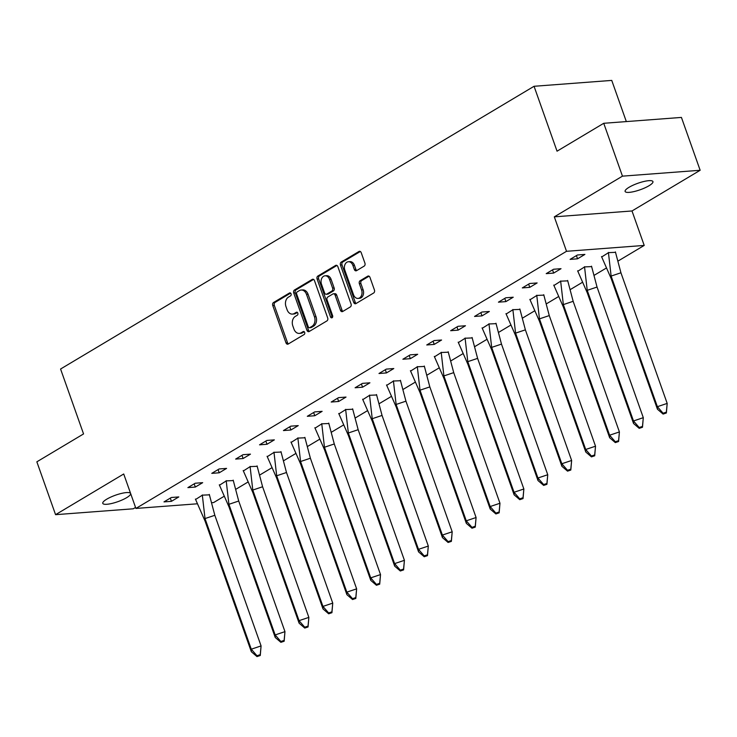 <?xml version="1.0" encoding="UTF-8"?>
<svg xmlns="http://www.w3.org/2000/svg" width="737" height="737" viewBox="0 0 737 737"><rect width="100%" height="100%" fill="white"/><g stroke="black" fill="none" stroke-linecap="round" stroke-linejoin="round"><path stroke-width="1.11" d="M291.06 293.805A1.585 1.17 -94.3 0 0 289.494 292.985L273.519 302.52A2.266 1.667 -94.3 0 0 272.754 305.496L285.984 342.843A2.266 1.667 -94.3 0 0 287.651 344.207A2.266 1.667 -94.3 0 0 288.222 344.022L304.188 334.487A1.585 1.17 -94.3 0 0 303.165 331.586L301.092 332.82A7.241 5.343 -94.3 0 1 299.286 333.4A7.241 5.343 -94.3 0 1 293.934 329.052L292.829 325.938A7.241 5.343 -94.3 0 1 295.288 316.422L297.352 315.187A1.585 1.17 -94.3 0 0 296.329 312.285L294.256 313.52A7.241 5.343 -94.3 0 1 292.451 314.1A7.241 5.343 -94.3 0 1 287.098 309.752L285.993 306.638A7.241 5.343 -94.3 0 1 288.453 297.122L290.525 295.887A1.585 1.17 -94.3 0 0 291.06 293.805M648.965 185.77A14.758 3.445 -19.5 0 1 634.262 191.519A14.758 3.445 -19.5 0 1 625.114 191.445A14.758 3.445 -19.5 0 1 629.085 187.272A14.758 3.445 -19.5 0 1 643.788 181.514A14.758 3.445 -19.5 0 1 652.936 181.588A14.758 3.445 -19.5 0 1 648.965 185.77M126.635 497.678A14.758 3.445 -19.5 0 1 111.932 503.435A14.758 3.445 -19.5 0 1 102.775 503.362A14.758 3.445 -19.5 0 1 106.745 499.179A14.758 3.445 -19.5 0 1 121.448 493.422A14.758 3.445 -19.5 0 1 130.606 493.504A14.758 3.445 -19.5 0 1 126.635 497.678M700.15 170.275L622.461 176.152L554.316 216.844L632.005 210.966L700.15 170.275L681.43 117.423L603.741 123.291L557.043 151.186L534.058 86.284L60.572 369.025L83.557 433.927L36.85 461.823L55.57 514.675L133.259 508.797L135.553 507.424M603.741 123.291L622.461 176.152M364.152 266.121A2.266 1.667 -94.3 0 0 364.926 263.146L361.213 252.671A2.266 1.667 -94.3 0 0 359.536 251.308A2.266 1.667 -94.3 0 0 358.974 251.492L341.24 262.086A2.266 1.667 -94.3 0 0 340.466 265.053L353.696 302.41A2.266 1.667 -94.3 0 0 355.372 303.773A2.266 1.667 -94.3 0 0 355.934 303.589L373.668 292.994A2.266 1.667 -94.3 0 0 374.442 290.028L369.956 277.361A2.266 1.667 -94.3 0 0 368.279 276.007A2.266 1.667 -94.3 0 0 367.717 276.191L360.126 280.723A2.266 1.667 -94.3 0 0 359.361 283.69L361.581 289.973A6.053 4.468 -94.3 0 1 358.016 298.411A6.053 4.468 -94.3 0 1 353.539 294.772L344.833 270.184A6.053 4.468 -94.3 0 1 348.398 261.746A6.053 4.468 -94.3 0 1 352.876 265.375L354.322 269.475A2.266 1.667 -94.3 0 0 355.999 270.838A2.266 1.667 -94.3 0 0 356.561 270.654L364.152 266.121M197.101 503.813L135.912 508.438L123.715 473.983L55.57 514.675M135.912 508.438L566.523 251.299L644.212 245.43L618.306 260.898M554.316 216.844L566.523 251.299M314.469 280.585A2.266 1.667 -94.3 0 0 312.792 279.222A2.266 1.667 -94.3 0 0 312.23 279.406L294.487 290A2.266 1.667 -94.3 0 0 293.722 292.976L306.951 330.323A2.266 1.667 -94.3 0 0 308.619 331.687A2.266 1.667 -94.3 0 0 309.19 331.503L326.924 320.908A2.266 1.667 -94.3 0 0 327.689 317.942L314.469 280.585M317.859 276.043L335.602 265.449A2.266 1.667 -94.3 0 1 336.164 265.265A2.266 1.667 -94.3 0 1 337.841 266.628L351.061 303.985A2.266 1.667 -94.3 0 1 350.296 306.951L342.705 311.484A2.266 1.667 -94.3 0 1 342.143 311.668A2.266 1.667 -94.3 0 1 340.466 310.305L335.105 295.159A2.266 1.667 -94.3 0 0 333.428 293.796A2.266 1.667 -94.3 0 0 332.866 293.98L327.827 296.993A2.266 1.667 -94.3 0 0 327.062 299.959L332.645 315.731A1.585 1.17 -94.3 0 1 330.545 316.993L317.094 279.019A2.266 1.667 -94.3 0 1 317.859 276.043L319.416 275.924L336.938 265.458M626.33 121.587L611.747 80.407L534.058 86.284M223.845 496.452L213.601 502.57L211.998 502.689M606.063 268.213L594.418 275.159M582.175 282.474L570.53 289.429M558.287 296.735L546.642 303.69M534.399 311.005L522.754 317.96M510.511 325.266L498.866 332.221M486.623 339.536L474.978 346.491M462.735 353.797L451.09 360.752M438.847 368.067L427.202 375.022M414.959 382.328L403.314 389.283M391.061 396.598L379.426 403.544M367.173 410.859L355.529 417.815M343.285 425.129L331.641 432.075M319.397 439.39L307.753 446.346M295.509 453.66L283.865 460.607M271.621 467.921L259.977 474.877M247.733 482.182L236.089 489.138M171.445 501.326L178.796 496.931L171.343 497.493L163.992 501.888L171.445 501.326L170.311 498.111M209.446 494.84L202.417 495.144L195.563 499.502M195.333 487.056L202.684 482.671L195.231 483.232L187.88 487.618L195.333 487.056L194.2 483.85M233.343 480.57L226.305 480.883L219.451 485.232M219.221 472.795L226.572 468.4L219.119 468.962L211.768 473.357L219.221 472.795L218.088 469.58M257.231 466.309L250.193 466.613L243.339 470.971M243.118 458.525L250.46 454.139L243.007 454.701L235.656 459.087L243.118 458.525L241.976 455.319M281.119 452.039L274.081 452.352L267.227 456.7M267.006 444.264L274.348 439.869L266.895 440.44L259.544 444.826L267.006 444.264L265.864 441.048M305.007 437.778L297.969 438.091L291.115 442.44M290.894 429.993L298.245 425.608L290.783 426.17L283.432 430.565L290.894 429.993L289.752 426.787M328.895 423.508L321.857 423.821L315.003 428.169M314.782 415.732L322.133 411.338L314.671 411.909L307.32 416.294L314.782 415.732L313.64 412.517M352.783 409.247L345.745 409.56L338.891 413.908M338.67 401.462L346.022 397.077L338.559 397.639L331.208 402.034L338.67 401.462L337.528 398.256M376.671 394.977L369.633 395.29L362.779 399.647M362.558 387.201L369.91 382.807L362.447 383.378L355.096 387.763L362.558 387.201L361.416 383.986M400.56 380.716L393.521 381.029L386.667 385.377M386.446 372.931L393.798 368.546L386.335 369.108L378.984 373.502L386.446 372.931L385.313 369.725M424.448 366.446L417.409 366.759L410.555 371.116M410.334 358.67L417.686 354.285L410.223 354.847L402.872 359.232L410.334 358.67L409.201 355.455M448.336 352.185L441.297 352.498L434.443 356.846M434.222 344.409L441.574 340.015L434.111 340.577L426.76 344.971L434.222 344.409L433.089 341.194M472.224 337.924L465.194 338.228L458.331 342.585M458.11 330.139L465.462 325.754L457.999 326.316L450.657 330.701L458.11 330.139L456.977 326.933M496.112 323.654L489.082 323.967L482.219 328.315M481.998 315.878L489.35 311.484L481.887 312.046L474.545 316.44L481.998 315.878L480.865 312.663M520 309.393L512.97 309.697L506.116 314.054M505.886 301.608L513.238 297.223L505.785 297.785L498.433 302.17L505.886 301.608L504.753 298.402M543.888 295.122L536.858 295.436L530.004 299.784M529.774 287.347L537.126 282.953L529.673 283.515L522.321 287.909L529.774 287.347L528.641 284.132M567.776 280.861L560.746 281.166L553.892 285.523M553.662 273.077L561.014 268.692L553.561 269.254L546.209 273.639L553.662 273.077L552.529 269.871M591.673 266.591L584.634 266.905L577.78 271.253M577.55 258.816L584.902 254.422L577.449 254.993L570.097 259.378L577.55 258.816L576.417 255.601M615.561 252.33L608.522 252.644L601.668 256.992M632.005 210.966L644.212 245.43M292.451 314.1L294.008 313.98A7.241 5.343 -94.3 0 0 295.813 313.4L294.256 313.52M297.453 312.424L295.813 313.4M299.286 333.4L300.843 333.281A7.241 5.343 -94.3 0 0 302.649 332.7L301.092 332.82M304.28 331.724L302.649 332.7M290.618 293.123L275.076 302.4A2.266 1.667 -94.3 0 0 274.311 305.376L287.531 342.733A2.266 1.667 -94.3 0 0 288.434 343.893M313.566 279.415L296.044 289.881A2.266 1.667 -94.3 0 0 295.279 292.856L308.499 330.204A2.266 1.667 -94.3 0 0 309.402 331.374M297.177 291.916A1.585 1.17 -94.3 0 0 296.633 293.999L308.241 326.786A1.585 1.17 -94.3 0 0 309.816 327.606L311.991 326.307A7.241 5.343 -94.3 0 0 314.45 316.799L306.509 294.385A7.241 5.343 -94.3 0 0 301.157 290.028A7.241 5.343 -94.3 0 0 299.351 290.618L297.177 291.916M309.42 327.735L310.968 327.624A1.585 1.17 -94.3 0 0 311.364 327.495L309.816 327.606M301.157 290.028L302.714 289.917A7.241 5.343 -94.3 0 1 308.066 294.266L316.007 316.68A7.241 5.343 -94.3 0 1 313.547 326.187L311.364 327.495M333.428 293.796L334.985 293.685A2.266 1.667 -94.3 0 1 336.662 295.04L342.023 310.194A2.266 1.667 -94.3 0 0 342.917 311.364M319.416 275.924A2.266 1.667 -94.3 0 0 318.651 278.899L332.101 316.873A1.585 1.17 -94.3 0 0 332.461 317.481M329.54 279.443A6.053 4.468 -94.3 0 0 325.063 275.804A6.053 4.468 -94.3 0 0 321.498 284.242L324.566 292.902A2.266 1.667 -94.3 0 0 326.242 294.266A2.266 1.667 -94.3 0 0 326.804 294.081L331.834 291.078A2.266 1.667 -94.3 0 0 332.608 288.103L329.54 279.443L331.088 279.323A6.053 4.468 -94.3 0 0 326.611 275.684L325.063 275.804M326.242 294.266L327.79 294.146A2.266 1.667 -94.3 0 0 328.352 293.971L326.804 294.081M331.088 279.323L334.156 287.983A2.266 1.667 -94.3 0 1 333.391 290.958L328.352 293.971M348.398 261.746L349.946 261.626A6.053 4.468 -94.3 0 1 354.423 265.265L355.879 269.364A2.266 1.667 -94.3 0 0 356.772 270.525M358.016 298.411L359.573 298.292A6.053 4.468 -94.3 0 0 363.138 289.853L361.581 289.973M369.062 276.2L361.683 280.604A2.266 1.667 -94.3 0 0 360.909 283.579L363.138 289.853M360.319 251.501L342.788 261.967A2.266 1.667 -94.3 0 0 342.023 264.942L355.252 302.29A2.266 1.667 -94.3 0 0 356.146 303.46M205.079 521.114L251.335 651.729L251.271 649.196L205.015 518.572L205.079 521.114L195.416 499.069M260.244 654.649L261.082 645.916L251.271 649.196L256.973 655.746L256.992 656.593L260.272 655.497L260.244 654.649L256.973 655.746M251.335 651.729L256.992 656.593M260.272 655.497L261.082 645.916L214.826 515.292L205.015 518.572L202.306 494.951M209.299 494.426L214.826 515.292M228.977 506.844L275.223 637.468L275.159 634.926L228.903 504.311L228.977 506.844L219.304 484.799M284.132 640.389L284.97 631.646L275.159 634.926L280.861 641.485L280.88 642.323L284.16 641.236L284.132 640.389L280.861 641.485M275.223 637.468L280.88 642.323M284.16 641.236L284.97 631.646L238.714 501.031L228.903 504.311L226.195 480.681M233.187 480.156L238.714 501.031M252.865 492.583L299.111 623.198L299.047 620.665L252.791 490.05L252.865 492.583L243.192 470.538M308.02 626.118L308.858 617.385L299.047 620.665L304.75 627.215L304.768 628.062L308.048 626.966L308.02 626.118L304.75 627.215M299.111 623.198L304.768 628.062M308.048 626.966L308.858 617.385L262.602 486.761L252.791 490.05L250.083 466.42M257.075 465.895L262.602 486.761M276.753 478.313L323.009 608.937L322.935 606.404L276.679 475.78L276.753 478.313L267.08 456.267M331.908 611.857L332.746 603.115L322.935 606.404L328.638 612.954L328.665 613.792L331.936 612.705L331.908 611.857L328.638 612.954M323.009 608.937L328.665 613.792M331.936 612.705L332.746 603.115L286.49 472.5L276.679 475.78L273.971 452.159M280.963 451.624L286.49 472.5M300.641 464.052L346.897 594.667L346.823 592.133L300.567 461.519L300.641 464.052L290.968 442.007M355.796 597.587L356.634 588.854L346.823 592.133L352.526 598.684L352.553 599.531L355.824 598.435L355.796 597.587L352.526 598.684M346.897 594.667L352.553 599.531M355.824 598.435L356.634 588.854L310.388 458.23L300.567 461.519L297.859 437.889M304.851 437.363L310.388 458.23M324.529 449.782L370.785 580.406L370.711 577.872L324.455 447.248L324.529 449.782L314.856 427.736M379.684 583.326L380.522 574.584L370.711 577.872L376.414 584.423L376.441 585.27L379.712 584.174L379.684 583.326L376.414 584.423M370.785 580.406L376.441 585.27M379.712 584.174L380.522 574.584L334.276 443.969L324.455 447.248L321.747 423.628M328.739 423.093L334.276 443.969M348.417 435.521L394.673 566.136L394.599 563.602L348.343 432.988L348.417 435.521L338.744 413.475M403.572 569.065L404.42 560.323L394.599 563.602L400.302 570.152L400.329 571L403.6 569.904L403.572 569.065L400.302 570.152M394.673 566.136L400.329 571M403.6 569.904L404.42 560.323L358.164 429.699L348.343 432.988L345.635 409.357M352.627 408.832L358.164 429.699M372.305 421.26L418.561 551.875L418.487 549.341L372.231 418.717L372.305 421.26L362.632 399.205M427.46 554.795L428.308 546.053L418.487 549.341L424.19 555.891L424.217 556.739L427.488 555.643L427.46 554.795L424.19 555.891M418.561 551.875L424.217 556.739M427.488 555.643L428.308 546.053L382.052 415.438L372.231 418.717L369.523 395.096M376.515 394.562L382.052 415.438M396.193 406.99L442.449 537.614L442.375 535.071L396.119 404.456L396.193 406.99L386.529 384.944M451.348 540.534L452.196 531.792L442.375 535.071L448.078 541.621L448.105 542.469L451.376 541.373L451.348 540.534L448.078 541.621M442.449 537.614L448.105 542.469M451.376 541.373L452.196 531.792L405.94 401.168L396.119 404.456L393.42 380.826M400.403 380.301L405.94 401.168M420.081 392.729L466.337 523.344L466.263 520.81L420.007 390.186L420.081 392.729L410.417 370.674M475.245 526.264L476.084 517.521L466.263 520.81L471.966 527.36L471.993 528.208L475.264 527.112L475.245 526.264L471.966 527.36M466.337 523.344L471.993 528.208M475.264 527.112L476.084 517.521L429.828 386.907L420.007 390.186L417.308 366.565M424.3 366.031L429.828 386.907M443.969 378.459L490.225 509.083L490.151 506.54L443.895 375.925L443.969 378.459L434.305 356.413M499.133 512.003L499.972 503.26L490.151 506.54L495.854 513.099L495.881 513.938L499.152 512.841L499.133 512.003L495.854 513.099M490.225 509.083L495.881 513.938M499.152 512.841L499.972 503.26L453.716 372.636L443.895 375.925L441.196 352.295M448.188 351.77L453.716 372.636M467.857 364.198L514.113 494.813L514.039 492.279L467.783 361.655L467.857 364.198L458.193 342.152M523.021 497.733L523.86 488.99L514.039 492.279L519.742 498.829L519.769 499.677L523.04 498.581L523.021 497.733L519.742 498.829M514.113 494.813L519.769 499.677M523.04 498.581L523.86 488.99L477.604 358.375L467.783 361.655L465.084 338.034M472.076 337.5L477.604 358.375M491.745 349.928L538.001 480.552L537.927 478.009L491.671 347.394L491.745 349.928L482.081 327.882M546.909 483.472L547.748 474.729L537.927 478.009L543.639 484.568L543.657 485.407L546.928 484.32L546.909 483.472L543.639 484.568M538.001 480.552L543.657 485.407M546.928 484.32L547.748 474.729L501.492 344.115L491.671 347.394L488.972 323.764M495.964 323.239L501.492 344.115M515.633 335.667L561.889 466.281L561.815 463.748L515.568 333.124L515.633 335.667L505.969 313.621M570.797 469.202L571.636 460.468L561.815 463.748L567.527 470.298L567.545 471.146L570.816 470.049L570.797 469.202L567.527 470.298M561.889 466.281L567.545 471.146M570.816 470.049L571.636 460.468L525.38 329.844L515.568 333.124L512.86 309.503M519.852 308.978L525.38 329.844M539.521 321.396L585.777 452.021L585.703 449.487L539.456 318.863L539.521 321.396L529.857 299.351M594.685 454.941L595.524 446.198L585.703 449.487L591.415 456.037L591.433 456.876L594.704 455.788L594.685 454.941L591.415 456.037M585.777 452.021L591.433 456.876M594.704 455.788L595.524 446.198L549.268 315.583L539.456 318.863L536.748 295.233M543.74 294.708L549.268 315.583M563.409 307.136L609.665 437.75L609.6 435.217L563.344 304.602L563.409 307.136L553.745 285.09M618.573 440.671L619.412 431.937L609.6 435.217L615.303 441.767L615.321 442.615L618.592 441.518L618.573 440.671L615.303 441.767M609.665 437.75L615.321 442.615M618.592 441.518L619.412 431.937L573.156 301.313L563.344 304.602L560.636 280.972M567.628 280.447L573.156 301.313M587.297 292.865L633.553 423.489L633.488 420.956L587.232 290.332L587.297 292.865L577.633 270.82M642.461 426.41L643.3 417.667L633.488 420.956L639.191 427.506L639.209 428.354L642.489 427.257L642.461 426.41L639.191 427.506M633.553 423.489L639.209 428.354M642.489 427.257L643.3 417.667L597.044 287.052L587.232 290.332L584.524 266.711M591.516 266.177L597.044 287.052M611.194 278.604L657.441 409.219L657.376 406.686L611.12 276.071L611.194 278.604L601.521 256.559M666.349 412.14L667.188 403.406L657.376 406.686L663.079 413.236L663.097 414.083L666.377 412.987L666.349 412.14L663.079 413.236M657.441 409.219L663.097 414.083M666.377 412.987L667.188 403.406L620.932 272.782L611.12 276.071L608.412 252.441M615.404 251.916L620.932 272.782M290.295 292.921L289.494 292.985M303.966 331.521L303.165 331.586M297.131 312.221L296.329 312.285M287.531 342.733L285.984 342.843M274.311 305.376L272.754 305.496M275.076 302.4L273.519 302.52M308.499 330.204L306.951 330.323M295.279 292.856L293.722 292.976M296.044 289.881L294.487 290M313.372 279.323L312.23 279.406M313.547 326.187L311.991 326.307M316.007 316.68L314.45 316.799M308.066 294.266L306.509 294.385M336.754 265.366L335.602 265.449M342.023 310.194L340.466 310.305M336.662 295.04L335.105 295.159M332.101 316.873L330.545 316.993M318.651 278.899L317.094 279.019M333.391 290.958L331.834 291.078M334.156 287.983L332.608 288.103M355.879 269.364L354.322 269.475M354.423 265.265L352.876 265.375M360.909 283.579L359.361 283.69M361.683 280.604L360.126 280.723M368.868 276.099L367.717 276.191M355.252 302.29L353.696 302.41M342.023 264.942L340.466 265.053M342.788 261.967L341.24 262.086M360.126 251.409L358.974 251.492"/></g></svg>
